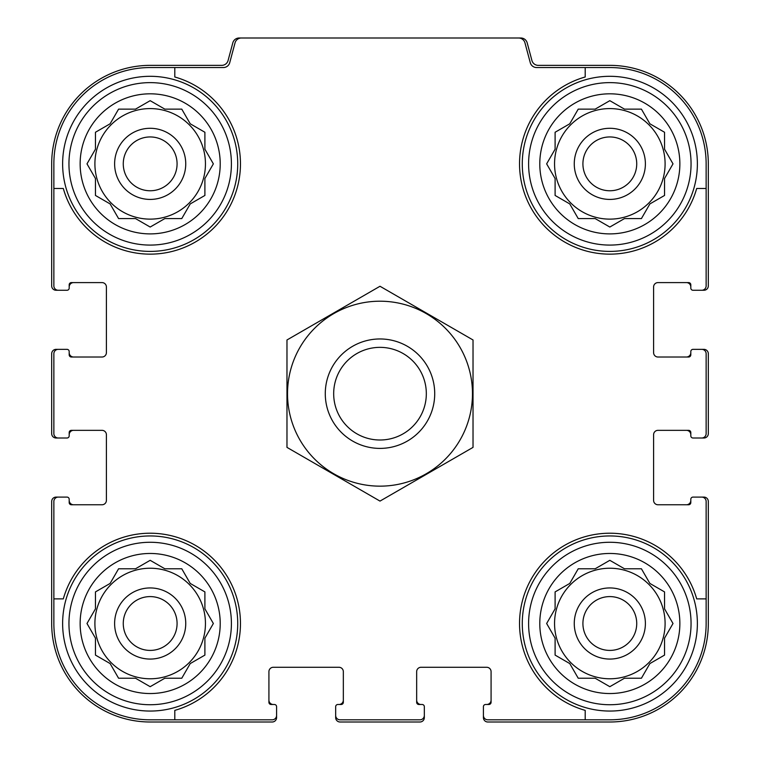 <?xml version="1.0" encoding="UTF-8"?>
<svg xmlns="http://www.w3.org/2000/svg" width="760" height="760" viewBox="0 0 760 760"><rect width="100%" height="100%" fill="white"/><g stroke="black" fill="none" stroke-linecap="round" stroke-linejoin="round"><path stroke-width="1.14" d="M94.905 163.856A55.271 55.271 0 0 0 150.176 219.127A55.271 55.271 0 0 0 205.447 163.856A55.271 55.271 0 0 0 150.176 108.585A55.271 55.271 0 0 0 94.905 163.856M554.553 163.856A55.271 55.271 0 0 0 609.824 219.127A55.271 55.271 0 0 0 665.095 163.856A55.271 55.271 0 0 0 609.824 108.585A55.271 55.271 0 0 0 554.553 163.856M554.553 623.504A55.271 55.271 0 0 0 609.824 678.775A55.271 55.271 0 0 0 665.095 623.504A55.271 55.271 0 0 0 609.824 568.233A55.271 55.271 0 0 0 554.553 623.504M94.905 623.504A55.271 55.271 0 0 0 150.176 678.775A55.271 55.271 0 0 0 205.447 623.504A55.271 55.271 0 0 0 150.176 568.233A55.271 55.271 0 0 0 94.905 623.504M150.176 67.545L174.8 67.545L174.8 76.988A90.288 90.288 0 0 1 214.016 227.696A90.288 90.288 0 0 1 63.308 188.48L53.865 188.48L53.865 163.856A96.311 96.311 0 0 1 150.176 67.545M53.865 623.504L53.865 598.88L63.308 598.88A90.288 90.288 0 0 1 214.016 559.664A90.288 90.288 0 0 1 174.8 710.372L174.8 719.815L150.176 719.815A96.311 96.311 0 0 1 53.865 623.504M706.135 163.856L706.135 188.48L696.692 188.48A90.288 90.288 0 0 1 545.984 227.696A90.288 90.288 0 0 1 585.2 76.988L585.2 67.545L609.824 67.545A96.311 96.311 0 0 1 706.135 163.856M609.824 719.815L585.2 719.815L585.2 710.372A90.288 90.288 0 0 1 545.984 559.664A90.288 90.288 0 0 1 696.692 598.88L706.135 598.88L706.135 623.504A96.311 96.311 0 0 1 609.824 719.815M706.135 598.88L706.135 501.476A4.38 4.38 0 0 0 701.755 497.097L692.996 497.097A2.185 2.185 0 0 0 690.811 499.292L690.811 502.569A2.185 2.185 0 0 1 688.617 504.764L657.98 504.764A4.38 4.38 0 0 1 653.6 500.384L653.6 434.72A4.38 4.38 0 0 1 657.98 430.34L688.617 430.34A2.185 2.185 0 0 1 690.811 432.535L690.811 435.812A2.185 2.185 0 0 0 692.996 438.007L701.755 438.007A4.38 4.38 0 0 0 706.135 433.627L706.135 353.733A4.38 4.38 0 0 0 701.755 349.353L692.996 349.353A2.185 2.185 0 0 0 690.811 351.548L690.811 354.825A2.185 2.185 0 0 1 688.617 357.019L657.98 357.019A4.38 4.38 0 0 1 653.6 352.64L653.6 286.976A4.38 4.38 0 0 1 657.98 282.596L688.617 282.596A2.185 2.185 0 0 1 690.811 284.791L690.811 288.069A2.185 2.185 0 0 0 692.996 290.263L701.755 290.263A4.38 4.38 0 0 0 706.135 285.883L706.135 188.48M585.2 67.545L536.617 67.545A6.564 6.564 0 0 1 530.271 62.681L524.961 42.864A6.564 6.564 0 0 0 518.614 38L241.385 38A6.564 6.564 0 0 0 235.039 42.864L229.729 62.681A6.564 6.564 0 0 1 223.383 67.545L174.8 67.545M53.865 188.48L53.865 285.883A4.38 4.38 0 0 0 58.245 290.263L67.004 290.263A2.185 2.185 0 0 0 69.188 288.069L69.188 284.791A2.185 2.185 0 0 1 71.383 282.596L102.02 282.596A4.38 4.38 0 0 1 106.4 286.976L106.4 352.64A4.38 4.38 0 0 1 102.02 357.019L71.383 357.019A2.185 2.185 0 0 1 69.188 354.825L69.188 351.548A2.185 2.185 0 0 0 67.004 349.353L58.245 349.353A4.38 4.38 0 0 0 53.865 353.733L53.865 433.627A4.38 4.38 0 0 0 58.245 438.007L67.004 438.007A2.185 2.185 0 0 0 69.188 435.812L69.188 432.535A2.185 2.185 0 0 1 71.383 430.34L102.02 430.34A4.38 4.38 0 0 1 106.4 434.72L106.4 500.384A4.38 4.38 0 0 1 102.02 504.764L71.383 504.764A2.185 2.185 0 0 1 69.188 502.569L69.188 499.292A2.185 2.185 0 0 0 67.004 497.097L58.245 497.097A4.38 4.38 0 0 0 53.865 501.476L53.865 598.88M174.8 719.815L272.203 719.815A4.38 4.38 0 0 0 276.583 715.436L276.583 706.676A2.185 2.185 0 0 0 274.388 704.491L271.111 704.491A2.185 2.185 0 0 1 268.916 702.297L268.916 671.659A4.38 4.38 0 0 1 273.296 667.28L338.96 667.28A4.38 4.38 0 0 1 343.339 671.659L343.339 702.297A2.185 2.185 0 0 1 341.145 704.491L337.867 704.491A2.185 2.185 0 0 0 335.673 706.676L335.673 715.436A4.38 4.38 0 0 0 340.052 719.815L419.947 719.815A4.38 4.38 0 0 0 424.327 715.436L424.327 706.676A2.185 2.185 0 0 0 422.132 704.491L418.855 704.491A2.185 2.185 0 0 1 416.66 702.297L416.66 671.659A4.38 4.38 0 0 1 421.04 667.28L486.704 667.28A4.38 4.38 0 0 1 491.083 671.659L491.083 702.297A2.185 2.185 0 0 1 488.889 704.491L485.611 704.491A2.185 2.185 0 0 0 483.417 706.676L483.417 715.436A4.38 4.38 0 0 0 487.796 719.815L585.2 719.815M701.755 290.263L703.94 290.263A4.38 4.38 0 0 0 708.32 285.883L708.32 163.856A98.496 98.496 0 0 0 609.824 65.36L538.251 65.36A6.564 6.564 0 0 1 531.914 60.496L527.193 42.864A6.564 6.564 0 0 0 520.847 38L518.614 38M241.385 38L239.153 38A6.564 6.564 0 0 0 232.807 42.864L228.085 60.496A6.564 6.564 0 0 1 221.749 65.36L150.176 65.36A98.496 98.496 0 0 0 51.68 163.856L51.68 285.883A4.38 4.38 0 0 0 56.059 290.263L58.245 290.263M65.911 290.263L67.004 290.263M67.004 349.353L65.911 349.353M58.245 349.353L56.059 349.353A4.38 4.38 0 0 0 51.68 353.733L51.68 433.627A4.38 4.38 0 0 0 56.059 438.007L58.245 438.007M65.911 438.007L67.004 438.007M67.004 497.097L65.911 497.097M58.245 497.097L56.059 497.097A4.38 4.38 0 0 0 51.68 501.476L51.68 623.504A98.496 98.496 0 0 0 150.176 722L272.203 722A4.38 4.38 0 0 0 276.583 717.62L276.583 715.436M276.583 707.769L276.583 706.676M335.673 706.676L335.673 707.769M335.673 715.436L335.673 717.62A4.38 4.38 0 0 0 340.052 722L419.947 722A4.38 4.38 0 0 0 424.327 717.62L424.327 715.436M424.327 707.769L424.327 706.676M483.417 706.676L483.417 707.769M483.417 715.436L483.417 717.62A4.38 4.38 0 0 0 487.796 722L609.824 722A98.496 98.496 0 0 0 708.32 623.504L708.32 501.476A4.38 4.38 0 0 0 703.94 497.097L701.755 497.097M694.089 497.097L692.996 497.097M692.996 438.007L694.089 438.007M701.755 438.007L703.94 438.007A4.38 4.38 0 0 0 708.32 433.627L708.32 353.733A4.38 4.38 0 0 0 703.94 349.353L701.755 349.353M694.089 349.353L692.996 349.353M692.996 290.263L694.089 290.263M73.568 282.596A4.38 4.38 0 0 0 69.188 286.976L69.188 288.069M69.188 351.548L69.188 352.64A4.38 4.38 0 0 0 73.568 357.019M73.568 430.34A4.38 4.38 0 0 0 69.188 434.72L69.188 435.812M69.188 499.292L69.188 500.384A4.38 4.38 0 0 0 73.568 504.764M268.916 700.112A4.38 4.38 0 0 0 273.296 704.491L274.388 704.491M337.867 704.491L338.96 704.491A4.38 4.38 0 0 0 343.339 700.112M416.66 700.112A4.38 4.38 0 0 0 421.04 704.491L422.132 704.491M485.611 704.491L486.704 704.491A4.38 4.38 0 0 0 491.083 700.112M686.432 504.764A4.38 4.38 0 0 0 690.811 500.384L690.811 499.292M690.811 435.812L690.811 434.72A4.38 4.38 0 0 0 686.432 430.34M686.432 357.019A4.38 4.38 0 0 0 690.811 352.64L690.811 351.548M690.811 288.069L690.811 286.976A4.38 4.38 0 0 0 686.432 282.596M691.058 623.504A81.234 81.234 0 0 1 569.211 693.851A81.234 81.234 0 0 1 569.211 553.156A81.234 81.234 0 0 1 691.058 623.504M679.867 623.504A70.043 70.043 0 0 1 574.807 684.161A70.043 70.043 0 0 1 574.807 562.846A70.043 70.043 0 0 1 679.867 623.504M697.376 623.504A87.552 87.552 0 0 1 566.048 699.323A87.552 87.552 0 0 1 566.048 547.684A87.552 87.552 0 0 1 697.376 623.504M595.165 678.224L609.824 686.688L624.482 678.224L641.421 678.224L649.885 663.565L664.544 655.101L664.544 638.163L673.008 623.504L664.544 608.845L664.544 591.907L649.885 583.442L641.421 568.784L624.482 568.784L609.824 560.319L595.165 568.784L578.227 568.784L569.762 583.442L555.104 591.907L555.104 608.845L546.639 623.504L555.104 638.163L555.104 655.101L569.762 663.565L578.227 678.224L595.165 678.224L609.824 686.688L624.482 678.224L641.421 678.224M645.392 623.504A35.568 35.568 0 0 1 592.04 654.303A35.568 35.568 0 0 1 592.04 592.705A35.568 35.568 0 0 1 645.392 623.504M636.728 623.504A26.904 26.904 0 0 1 596.372 646.808A26.904 26.904 0 0 1 596.372 600.2A26.904 26.904 0 0 1 636.728 623.504M691.058 163.856A81.234 81.234 0 0 1 569.211 234.203A81.234 81.234 0 0 1 569.211 93.508A81.234 81.234 0 0 1 691.058 163.856M679.867 163.856A70.043 70.043 0 0 1 574.807 224.513A70.043 70.043 0 0 1 574.807 103.198A70.043 70.043 0 0 1 679.867 163.856M697.376 163.856A87.552 87.552 0 0 1 566.048 239.675A87.552 87.552 0 0 1 566.048 88.037A87.552 87.552 0 0 1 697.376 163.856M595.165 218.576L609.824 227.041L624.482 218.576L641.421 218.576L649.885 203.917L664.544 195.453L664.544 178.514L673.008 163.856L664.544 149.197L664.544 132.259L649.885 123.794L641.421 109.136L624.482 109.136L609.824 100.671L595.165 109.136L578.227 109.136L569.762 123.794L555.104 132.259L555.104 149.197L546.639 163.856L555.104 178.514L555.104 195.453L569.762 203.917L578.227 218.576L595.165 218.576L609.824 227.041L624.482 218.576L641.421 218.576M645.392 163.856A35.568 35.568 0 0 1 592.04 194.655A35.568 35.568 0 0 1 592.04 133.057A35.568 35.568 0 0 1 645.392 163.856M636.728 163.856A26.904 26.904 0 0 1 596.372 187.159A26.904 26.904 0 0 1 596.372 140.552A26.904 26.904 0 0 1 636.728 163.856M231.41 623.504A81.234 81.234 0 0 1 109.563 693.851A81.234 81.234 0 0 1 109.563 553.156A81.234 81.234 0 0 1 231.41 623.504M220.219 623.504A70.043 70.043 0 0 1 115.159 684.161A70.043 70.043 0 0 1 115.159 562.846A70.043 70.043 0 0 1 220.219 623.504M237.728 623.504A87.552 87.552 0 0 1 106.4 699.323A87.552 87.552 0 0 1 106.4 547.684A87.552 87.552 0 0 1 237.728 623.504M231.41 163.856A81.234 81.234 0 0 1 109.563 234.203A81.234 81.234 0 0 1 109.563 93.508A81.234 81.234 0 0 1 231.41 163.856M220.219 163.856A70.043 70.043 0 0 1 115.159 224.513A70.043 70.043 0 0 1 115.159 103.198A70.043 70.043 0 0 1 220.219 163.856M237.728 163.856A87.552 87.552 0 0 1 106.4 239.675A87.552 87.552 0 0 1 106.4 88.037A87.552 87.552 0 0 1 237.728 163.856M135.518 678.224L150.176 686.688L164.834 678.224L181.773 678.224L190.237 663.565L204.896 655.101L204.896 638.163L213.361 623.504L204.896 608.845L204.896 591.907L190.237 583.442L181.773 568.784L164.834 568.784L150.176 560.319L135.518 568.784L118.579 568.784L110.114 583.442L95.456 591.907L95.456 608.845L86.991 623.504L95.456 638.163L95.456 655.101L110.114 663.565L118.579 678.224L135.518 678.224L150.176 686.688L164.834 678.224L181.773 678.224M185.744 623.504A35.568 35.568 0 0 1 132.392 654.303A35.568 35.568 0 0 1 132.392 592.705A35.568 35.568 0 0 1 185.744 623.504M177.08 623.504A26.904 26.904 0 0 1 136.724 646.808A26.904 26.904 0 0 1 136.724 600.2A26.904 26.904 0 0 1 177.08 623.504M135.518 218.576L150.176 227.041L164.834 218.576L181.773 218.576L190.237 203.917L204.896 195.453L204.896 178.514L213.361 163.856L204.896 149.197L204.896 132.259L190.237 123.794L181.773 109.136L164.834 109.136L150.176 100.671L135.518 109.136L118.579 109.136L110.114 123.794L95.456 132.259L95.456 149.197L86.991 163.856L95.456 178.514L95.456 195.453L110.114 203.917L118.579 218.576L135.518 218.576L150.176 227.041L164.834 218.576L181.773 218.576M185.744 163.856A35.568 35.568 0 0 1 132.392 194.655A35.568 35.568 0 0 1 132.392 133.057A35.568 35.568 0 0 1 185.744 163.856M177.08 163.856A26.904 26.904 0 0 1 136.724 187.159A26.904 26.904 0 0 1 136.724 140.552A26.904 26.904 0 0 1 177.08 163.856M204.896 638.163L213.361 623.504L204.896 608.845L204.896 591.907M164.834 568.784L150.176 560.319L135.518 568.784L118.579 568.784M95.456 608.845L86.991 623.504L95.456 638.163L95.456 655.101M664.544 638.163L673.008 623.504L664.544 608.845L664.544 591.907M624.482 568.784L609.824 560.319L595.165 568.784L578.227 568.784M555.104 608.845L546.639 623.504L555.104 638.163L555.104 655.101M664.544 178.514L673.008 163.856L664.544 149.197L664.544 132.259M624.482 109.136L609.824 100.671L595.165 109.136L578.227 109.136M555.104 149.197L546.639 163.856L555.104 178.514L555.104 195.453M204.896 178.514L213.361 163.856L204.896 149.197L204.896 132.259M164.834 109.136L150.176 100.671L135.518 109.136L118.579 109.136M95.456 149.197L86.991 163.856L95.456 178.514L95.456 195.453M333.678 393.68A46.322 46.322 0 0 1 403.161 353.562A46.322 46.322 0 0 1 403.161 433.798A46.322 46.322 0 0 1 333.678 393.68M325.28 393.68A54.72 54.72 0 0 1 407.36 346.294A54.72 54.72 0 0 1 407.36 441.066A54.72 54.72 0 0 1 325.28 393.68M380 486.153A92.473 92.473 0 0 1 299.915 347.444A92.473 92.473 0 0 1 460.085 347.444A92.473 92.473 0 0 1 380 486.153M286.976 339.976L286.976 447.383L380 501.096L473.024 447.383L473.024 339.976L380 286.263L286.976 339.976"/></g></svg>
